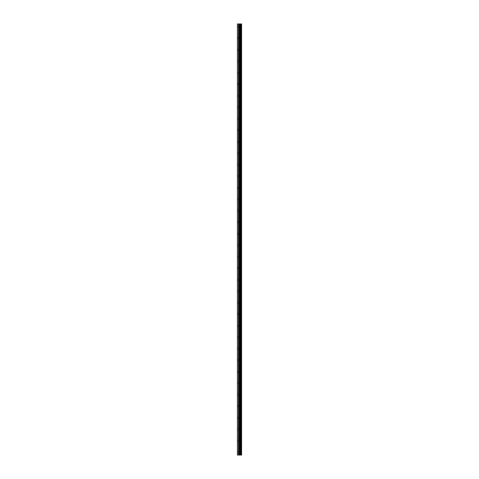 <?xml version="1.0" encoding="UTF-8"?>
<svg xmlns="http://www.w3.org/2000/svg" width="479" height="479" viewBox="0 0 479 479"><rect width="100%" height="100%" fill="white"/><g stroke="black" fill="none" stroke-linecap="round" stroke-linejoin="round"><path stroke-width="0.36" stroke-dasharray="2.4 1.8" d="M239.859 452.176L239.859 451.17L239.859 452.176M241.584 452.176L241.584 451.17L241.584 452.176M237.416 452.176L237.416 451.529L237.416 452.176M239.859 440.68L239.859 441.686L239.859 440.68M241.584 440.68L241.584 439.674L241.584 440.68M237.416 440.68L237.416 440.033L237.416 440.68M239.859 429.184L239.859 430.19L239.859 429.184M241.584 429.184L241.584 430.19L241.584 429.184M237.416 429.184L237.416 429.831L237.416 429.184M239.859 417.688L239.859 416.682L239.859 417.688M241.584 417.688L241.584 416.682L241.584 417.688M237.416 417.688L237.416 417.041L237.416 417.688M239.859 406.192L239.859 407.198L239.859 406.192M241.584 406.192L241.584 407.198L241.584 406.192M237.416 406.192L237.416 406.839L237.416 406.192M239.859 394.696L239.859 393.69L239.859 394.696M241.584 394.696L241.584 393.69L241.584 394.696M237.416 394.696L237.416 394.049L237.416 394.696M239.859 383.2L239.859 384.206L239.859 383.2M241.584 383.2L241.584 382.194L241.584 383.2M237.416 383.2L237.416 382.553L237.416 383.2M239.859 371.704L239.859 372.71L239.859 371.704M241.584 371.704L241.584 372.71L241.584 371.704M237.416 371.704L237.416 372.351L237.416 371.704M239.859 360.208L239.859 359.202L239.859 360.208M241.584 360.208L241.584 359.202L241.584 360.208M237.416 360.208L237.416 359.561L237.416 360.208M239.859 348.712L239.859 349.718L239.859 348.712M241.584 348.712L241.584 349.718L241.584 348.712M237.416 348.712L237.416 349.359L237.416 348.712M239.859 337.216L239.859 336.21L239.859 337.216M241.584 337.216L241.584 336.21L241.584 337.216M237.416 337.216L237.416 336.569L237.416 337.216M239.859 325.72L239.859 326.726L239.859 325.72M241.584 325.72L241.584 324.714L241.584 325.72M237.416 325.72L237.416 325.073L237.416 325.72M239.859 314.224L239.859 315.23L239.859 314.224M241.584 314.224L241.584 315.23L241.584 314.224M237.416 314.224L237.416 314.871L237.416 314.224M239.859 302.728L239.859 301.722L239.859 302.728M241.584 302.728L241.584 301.722L241.584 302.728M237.416 302.728L237.416 302.081L237.416 302.728M239.859 291.232L239.859 292.238L239.859 291.232M241.584 291.232L241.584 292.238L241.584 291.232M237.416 291.232L237.416 291.879L237.416 291.232M239.859 279.736L239.859 280.742L239.859 279.736M241.584 279.736L241.584 278.73L241.584 279.736M237.416 279.736L237.416 279.089L237.416 279.736M239.859 268.24L239.859 269.246L239.859 268.24M241.584 268.24L241.584 267.234L241.584 268.24M237.416 268.24L237.416 267.593L237.416 268.24M239.859 256.744L239.859 257.75L239.859 256.744M241.584 256.744L241.584 255.738L241.584 256.744M237.416 256.744L237.416 256.097L237.416 256.744M239.859 233.752L239.859 234.758L239.859 233.752M241.584 233.752L241.584 234.758L241.584 233.752M237.416 233.752L237.416 234.399L237.416 233.752M239.859 222.256L239.859 223.262L239.859 222.256M241.584 222.256L241.584 221.25L241.584 222.256M237.416 222.256L237.416 221.609L237.416 222.256M239.859 210.76L239.859 211.766L239.859 210.76M241.584 210.76L241.584 209.754L241.584 210.76M237.416 210.76L237.416 210.113L237.416 210.76M239.859 199.264L239.859 200.27L239.859 199.264M241.584 199.264L241.584 198.258L241.584 199.264M237.416 199.264L237.416 198.617L237.416 199.264M239.859 187.768L239.859 186.762L239.859 187.768M241.584 187.768L241.584 186.762L241.584 187.768M237.416 187.768L237.416 187.121L237.416 187.768M239.859 176.272L239.859 177.278L239.859 176.272M241.584 176.272L241.584 177.278L241.584 176.272M237.416 176.272L237.416 176.919L237.416 176.272M239.859 164.776L239.859 165.782L239.859 164.776M241.584 164.776L241.584 163.77L241.584 164.776M237.416 164.776L237.416 164.129L237.416 164.776M239.859 153.28L239.859 154.286L239.859 153.28M241.584 153.28L241.584 152.274L241.584 153.28M237.416 153.28L237.416 152.633L237.416 153.28M239.859 141.784L239.859 140.778L239.859 141.784M241.584 141.784L241.584 140.778L241.584 141.784M237.416 141.784L237.416 141.137L237.416 141.784M239.859 130.288L239.859 131.294L239.859 130.288M241.584 130.288L241.584 129.282L241.584 130.288M237.416 130.288L237.416 130.935L237.416 130.288M239.859 118.792L239.859 119.798L239.859 118.792M241.584 118.792L241.584 117.786L241.584 118.792M237.416 118.792L237.416 118.145L237.416 118.792M239.859 107.296L239.859 108.302L239.859 107.296M241.584 107.296L241.584 108.302L241.584 107.296M237.416 107.296L237.416 107.943L237.416 107.296M239.859 95.8L239.859 96.806L239.859 95.8M241.584 95.8L241.584 94.794L241.584 95.8M237.416 95.8L237.416 95.153L237.416 95.8M239.859 84.304L239.859 83.298L239.859 84.304M241.584 84.304L241.584 83.298L241.584 84.304M237.416 84.304L237.416 83.657L237.416 84.304M239.859 72.808L239.859 73.814L239.859 72.808M241.584 72.808L241.584 73.814L241.584 72.808M237.416 72.808L237.416 73.455L237.416 72.808M239.859 61.312L239.859 60.306L239.859 61.312M241.584 61.312L241.584 60.306L241.584 61.312M237.416 61.312L237.416 60.665L237.416 61.312M239.859 49.816L239.859 48.81L239.859 49.816M241.584 49.816L241.584 48.81L241.584 49.816M237.416 49.816L237.416 49.169L237.416 49.816M239.859 38.32L239.859 39.326L239.859 38.32M241.584 38.32L241.584 39.326L241.584 38.32M237.416 38.32L237.416 37.673L237.416 38.32M239.859 26.824L239.859 27.83L239.859 26.824M241.584 26.824L241.584 25.818L241.584 26.824M237.416 26.824L237.416 27.471L237.416 26.824M239.859 245.248L239.859 244.242L239.859 245.248M241.584 245.248L241.584 244.242L241.584 245.248M237.416 245.248L237.416 244.601L237.416 245.248M241.44 23.95L241.584 455.05L241.44 23.95L241.027 23.95L241.027 455.05L241.44 455.05M241.027 23.95L240.47 23.95L240.47 455.05L241.027 455.05M240.47 23.95L240.063 23.95L240.063 455.05L240.47 455.05M240.063 23.95L240.063 455.05M239.919 23.95L239.153 23.95L239.153 455.05L239.919 455.05M239.153 23.95L238.47 23.95L238.47 455.05L239.153 455.05M238.47 23.95L237.416 23.95L237.416 455.05L238.47 455.05M239.859 453.182L241.584 453.182M239.859 451.17L241.584 451.17M237.416 452.823L239.859 452.823M237.416 451.529L239.859 451.529M239.859 441.686L241.584 441.686M239.859 439.674L241.584 439.674M237.416 441.327L239.859 441.327M237.416 440.033L239.859 440.033M239.859 430.19L241.584 430.19M239.859 428.178L241.584 428.178M237.416 429.831L239.859 429.831M237.416 428.537L239.859 428.537M239.859 418.694L241.584 418.694M239.859 416.682L241.584 416.682M237.416 418.335L239.859 418.335M237.416 417.041L239.859 417.041M239.859 407.198L241.584 407.198M239.859 405.186L241.584 405.186M237.416 406.839L239.859 406.839M237.416 405.545L239.859 405.545M239.859 395.702L241.584 395.702M239.859 393.69L241.584 393.69M237.416 395.343L239.859 395.343M237.416 394.049L239.859 394.049M239.859 384.206L241.584 384.206M239.859 382.194L241.584 382.194M237.416 383.847L239.859 383.847M237.416 382.553L239.859 382.553M239.859 372.71L241.584 372.71M239.859 370.698L241.584 370.698M237.416 372.351L239.859 372.351M237.416 371.057L239.859 371.057M239.859 361.214L241.584 361.214M239.859 359.202L241.584 359.202M237.416 360.855L239.859 360.855M237.416 359.561L239.859 359.561M239.859 349.718L241.584 349.718M239.859 347.706L241.584 347.706M237.416 349.359L239.859 349.359M237.416 348.065L239.859 348.065M239.859 338.222L241.584 338.222M239.859 336.21L241.584 336.21M237.416 337.863L239.859 337.863M237.416 336.569L239.859 336.569M239.859 326.726L241.584 326.726M239.859 324.714L241.584 324.714M237.416 326.367L239.859 326.367M237.416 325.073L239.859 325.073M239.859 315.23L241.584 315.23M239.859 313.218L241.584 313.218M237.416 314.871L239.859 314.871M237.416 313.577L239.859 313.577M239.859 303.734L241.584 303.734M239.859 301.722L241.584 301.722M237.416 303.375L239.859 303.375M237.416 302.081L239.859 302.081M239.859 292.238L241.584 292.238M239.859 290.226L241.584 290.226M237.416 291.879L239.859 291.879M237.416 290.585L239.859 290.585M239.859 280.742L241.584 280.742M239.859 278.73L241.584 278.73M237.416 280.383L239.859 280.383M237.416 279.089L239.859 279.089M239.859 269.246L241.584 269.246M239.859 267.234L241.584 267.234M237.416 268.887L239.859 268.887M237.416 267.593L239.859 267.593M239.859 257.75L241.584 257.75M239.859 255.738L241.584 255.738M237.416 257.391L239.859 257.391M237.416 256.097L239.859 256.097M239.859 234.758L241.584 234.758M239.859 232.746L241.584 232.746M237.416 234.399L239.859 234.399M237.416 233.105L239.859 233.105M239.859 223.262L241.584 223.262M239.859 221.25L241.584 221.25M237.416 222.903L239.859 222.903M237.416 221.609L239.859 221.609M239.859 211.766L241.584 211.766M239.859 209.754L241.584 209.754M237.416 211.407L239.859 211.407M237.416 210.113L239.859 210.113M239.859 200.27L241.584 200.27M239.859 198.258L241.584 198.258M237.416 199.911L239.859 199.911M237.416 198.617L239.859 198.617M239.859 188.774L241.584 188.774M239.859 186.762L241.584 186.762M237.416 188.415L239.859 188.415M237.416 187.121L239.859 187.121M239.859 177.278L241.584 177.278M239.859 175.266L241.584 175.266M237.416 176.919L239.859 176.919M237.416 175.625L239.859 175.625M239.859 165.782L241.584 165.782M239.859 163.77L241.584 163.77M237.416 165.423L239.859 165.423M237.416 164.129L239.859 164.129M239.859 154.286L241.584 154.286M239.859 152.274L241.584 152.274M237.416 153.927L239.859 153.927M237.416 152.633L239.859 152.633M239.859 142.79L241.584 142.79M239.859 140.778L241.584 140.778M237.416 142.431L239.859 142.431M237.416 141.137L239.859 141.137M239.859 131.294L241.584 131.294M239.859 129.282L241.584 129.282M237.416 130.935L239.859 130.935M237.416 129.641L239.859 129.641M239.859 119.798L241.584 119.798M239.859 117.786L241.584 117.786M237.416 119.439L239.859 119.439M237.416 118.145L239.859 118.145M239.859 108.302L241.584 108.302M239.859 106.29L241.584 106.29M237.416 107.943L239.859 107.943M237.416 106.649L239.859 106.649M239.859 96.806L241.584 96.806M239.859 94.794L241.584 94.794M237.416 96.447L239.859 96.447M237.416 95.153L239.859 95.153M239.859 85.31L241.584 85.31M239.859 83.298L241.584 83.298M237.416 84.951L239.859 84.951M237.416 83.657L239.859 83.657M239.859 73.814L241.584 73.814M239.859 71.802L241.584 71.802M237.416 73.455L239.859 73.455M237.416 72.161L239.859 72.161M239.859 62.318L241.584 62.318M239.859 60.306L241.584 60.306M237.416 61.959L239.859 61.959M237.416 60.665L239.859 60.665M239.859 50.822L241.584 50.822M239.859 48.81L241.584 48.81M237.416 50.463L239.859 50.463M237.416 49.169L239.859 49.169M239.859 39.326L241.584 39.326M239.859 37.314L241.584 37.314M237.416 38.967L239.859 38.967M237.416 37.673L239.859 37.673M239.859 27.83L241.584 27.83M239.859 25.818L241.584 25.818M237.416 27.471L239.859 27.471M237.416 26.177L239.859 26.177M239.859 246.254L241.584 246.254M239.859 244.242L241.584 244.242M237.416 245.895L239.859 245.895M237.416 244.601L239.859 244.601"/><path stroke-width="0.72" d="M237.416 23.95L241.584 23.95L241.584 455.05L237.416 455.05L237.416 23.95M238.47 23.95L238.47 455.05M239.153 23.95L239.153 455.05M239.919 23.95L239.919 455.05M240.063 23.95L240.063 455.05M240.47 23.95L240.47 455.05M241.027 23.95L241.027 455.05M241.44 23.95L241.44 455.05"/></g></svg>
